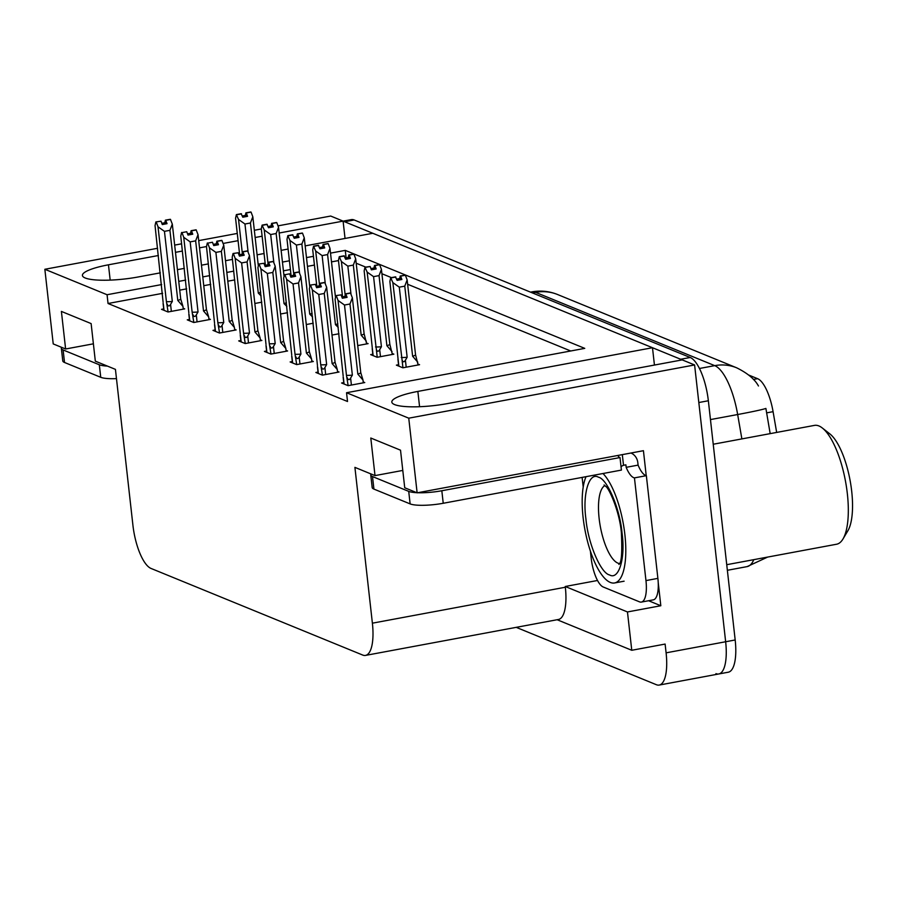 <?xml version="1.0" encoding="UTF-8"?>
<svg xmlns="http://www.w3.org/2000/svg" width="897" height="897" viewBox="0 0 897 897"><rect width="100%" height="100%" fill="white"/><g stroke="black" fill="none" stroke-linecap="round" stroke-linejoin="round"><path stroke-width="1.35" d="M158.41 255.51L108.459 264.806A41.15 8.196 -6.4 0 0 82.423 275.48A41.15 8.196 -6.4 0 0 138.172 276.971L160.35 272.845M305.171 245.879L372.816 233.276L652.489 347.722L417.856 391.417A41.15 8.196 -6.4 0 0 391.821 402.08A41.15 8.196 -6.4 0 0 447.569 403.572L682.213 359.888L694.603 364.956L725.651 641.747A38.582 12.939 79.5 0 1 718.789 673.972A38.582 12.939 79.5 0 1 715.941 673.625M278.003 225.865L330.701 216.042L343.091 221.122L279.18 233.018M345.042 238.445L343.091 221.122M654.44 365.057L652.489 347.722M658.23 582.635L660.82 605.744L648.587 600.732M161.662 284.562L107.068 294.732L44.85 269.279L53.226 343.921L65.616 348.989L61.4 311.416L91.124 323.582L95.329 361.155L115.433 369.373L132.913 525.182A38.582 12.939 -100.5 0 0 151.055 568.451L362.68 655.045A38.582 12.939 -100.5 0 0 365.528 655.404A38.582 12.939 -100.5 0 0 372.39 623.18L354.909 467.371L375.013 475.601L370.797 438.028L400.522 450.182L404.726 487.755L417.127 492.834L643.429 450.698L646.221 475.645M557.115 619.726L631.768 650.28L627.463 611.956L565.256 586.492L597.537 580.482M627.463 611.956L660.82 605.744M365.528 655.404L558.472 619.479A38.582 12.939 -100.5 0 0 565.334 587.243L565.256 586.492M631.768 650.28L665.114 644.068L666.101 652.837A38.582 12.939 79.5 0 1 659.239 685.061A38.582 12.939 79.5 0 1 656.38 684.714L516.201 627.351M44.85 269.279L157.592 248.278M174.668 245.105L181.631 243.805M198.708 240.62L237.268 233.444M254.333 230.271L261.307 228.97M417.127 492.834L408.752 418.181L694.603 364.956M177.415 269.661L184.39 268.36M201.455 265.187L208.429 263.886M225.495 260.713L232.469 259.412M257.091 254.826L264.054 253.526M281.131 250.353L288.094 249.052M262.115 236.203L255.14 237.492M238.075 240.676L223.106 243.457M206.501 246.552L199.515 247.852M182.439 251.037L175.476 252.337M408.752 418.181L346.545 392.729L584.754 348.372L345.267 250.375L330.522 253.122M313.445 256.307L306.482 257.596M289.417 260.78L282.443 262.081M265.377 265.254L267.698 264.85L268.293 262.26L273.159 261.52M233.781 271.141L226.806 272.43M209.741 275.614L202.767 276.915M185.701 280.088L178.738 281.389M375.013 475.601L402.787 470.432M65.616 348.989L93.389 343.82M162.649 293.33L108.044 303.5L347.52 401.497L346.545 392.729M108.044 303.5L107.068 294.732M748.748 375.058L757.595 378.68A34.725 11.65 79.5 0 1 773.079 411.667L776.667 432.432M338.472 260.59L331.509 261.89M314.432 265.064L307.469 266.364M290.393 269.549L283.43 270.838M234.767 279.909L227.793 281.198M210.728 284.383L203.754 285.683M186.688 288.856L179.714 290.157M346.119 257.91L345.267 250.375M570.705 350.985L407.63 284.259M391.406 277.622L381.909 273.731M365.684 267.093L356.187 263.213M163.714 308.916L161.538 309.319L168.042 311.988L184.715 308.882L183.167 308.243M189.424 319.444L187.26 319.848L193.763 322.505L210.436 319.399L208.889 318.771M240.867 340.501L238.703 340.894L245.206 343.562L261.879 340.456L260.332 339.817M266.588 351.019L264.424 351.422L270.928 354.08L287.601 350.974L286.053 350.346M292.31 361.547L290.146 361.951L296.649 364.608L313.322 361.502L311.775 360.874M318.031 372.076L315.867 372.479L322.371 375.137L339.044 372.031L337.496 371.392M215.145 329.973L212.981 330.376L219.485 333.034L236.158 329.928L234.61 329.289M343.753 382.593L341.589 382.997L348.092 385.665L364.765 382.559L363.218 381.92M254.838 303.478L261.801 302.177M280.559 314.006L287.522 312.705M332.002 335.052L338.965 333.762M357.724 345.58L368.118 343.641L366.559 343.013M372.827 354.214L370.663 354.618L377.155 357.275L393.839 354.169L392.281 353.53M306.281 324.535L313.244 323.234M398.548 364.731L396.384 365.135L402.876 367.804L419.561 364.698L418.002 364.059M343.103 221.144L351.31 219.619A38.582 12.939 79.5 0 1 354.158 219.967L690.208 357.488A38.582 12.939 79.5 0 1 708.35 400.757L698.819 402.529L725.651 641.747A38.582 12.939 79.5 0 1 718.789 673.972L659.239 685.061M343.125 221.346A38.582 12.939 79.5 0 1 344.627 221.75L680.677 359.26A38.582 12.939 79.5 0 1 681.955 359.932M770.175 433.643L765.892 408.438A45.007 1.626 170.2 0 1 737.659 414.526A51.443 17.256 -100.5 0 0 714.718 365.64L535.655 292.366A45.007 41.441 -67.7 0 1 557.62 294.541L736.684 367.815A45.007 41.441 112.3 0 0 714.718 365.64L699.436 368.488M708.35 400.757L735.181 639.976A38.582 12.939 79.5 0 1 728.319 672.201L718.789 673.972M399.288 287.163L392.852 282.6L390.711 277.745L395.476 276.859L397.113 280.369L401.878 279.483L400.623 276.13L405.388 275.244L407.148 279.942L404.76 286.143L399.288 287.163L407.148 357.253L405.41 360.202C404.054 362.388 402.944 362.287 402.058 359.899L402.944 367.792M400.623 276.13L405.388 275.244M418.103 364.967L415.546 354.797L407.148 279.942M417.789 362.197L412.62 356.232L404.76 286.143M398.122 359.562L389.881 281.389L390.711 277.745M392.852 282.6L402.058 359.899M400.757 279.685L400.241 275.973L405.119 275.233M399.793 279.864L399.647 278.563L396.653 279.124M412.62 356.232A8.746 1.738 -6.4 0 0 415.546 354.797M391.092 277.902L395.857 277.016M407.148 357.253A8.746 1.738 173.6 0 1 401.251 357.466M400.241 275.973L399.647 278.563M400.925 279.662L400.522 276.085M405.108 275.132L400.342 276.018M350.312 292.983L345.457 293.835L350.323 293.095M345.962 297.546L345.547 293.88M341.073 294.878L335.927 295.606L341.073 294.878L342.329 298.23L347.094 297.344L345.737 293.947L350.503 293.061L352.364 297.793L349.976 304.005L344.493 305.025L352.364 375.114A8.746 1.738 173.6 0 1 346.466 375.327L348.159 385.654M345.827 293.992L350.592 293.106M345.737 293.947L346.13 297.512M345.457 293.835L344.863 296.425L341.858 296.985M345.009 297.726L344.863 296.425M344.078 384.017L343.338 377.424M343.181 376.078L335.097 299.239L335.927 295.606M352.364 375.114L350.615 378.063C349.269 380.25 348.148 380.149 347.274 377.76M344.493 305.025L338.068 300.461L346.466 375.327M336.308 295.763L338.068 300.461M352.364 297.793L360.762 372.659A8.746 1.738 173.6 0 1 357.836 374.094L349.976 304.005M360.762 372.659L363.005 380.059L357.836 374.094M363.005 380.059L363.319 382.828M373.567 276.635L367.131 272.071L364.989 267.228L370.136 266.487L371.392 269.84L376.157 268.954L374.901 265.602L379.666 264.716L381.427 269.414L379.039 275.614L373.567 276.635L381.427 346.724L379.689 349.673C378.332 351.859 377.222 351.759 376.336 349.37L377.222 357.264M374.901 265.602L379.666 264.716M392.381 354.438L389.825 344.28L381.427 269.414M392.067 351.669L386.899 345.704L379.039 275.614M372.401 349.045L364.16 270.86L364.989 267.228M367.131 272.071L376.336 349.37M375.036 269.167L374.52 265.445L379.397 264.716M374.071 269.347L373.926 268.046L370.932 268.595M386.899 345.704A8.746 1.738 -6.4 0 0 389.825 344.28M365.371 267.384L370.136 266.487M381.427 346.724A8.746 1.738 173.6 0 1 375.529 346.937M374.52 265.445L373.926 268.046M375.204 269.134L374.8 265.568M379.386 264.604L374.621 265.49M347.845 266.117L341.409 261.554L339.268 256.699L344.033 255.813L345.67 259.311L350.435 258.426L349.18 255.084L353.945 254.187L355.705 258.885L353.317 265.097L347.845 266.117L350.996 294.149M349.18 255.084L353.945 254.187M366.66 343.91L364.104 333.751L355.705 258.885M366.346 341.152L361.177 335.175L353.317 265.097M341.409 261.554L345.177 295.057M342.542 296.862L338.438 260.332L339.268 256.699M349.314 258.639L348.798 254.927L353.676 254.187M348.35 258.818L348.204 257.517L345.21 258.078M361.177 335.175A8.746 1.738 -6.4 0 0 364.104 333.751M339.649 256.856L344.414 255.97M348.798 254.927L348.204 257.517M349.482 258.605L349.079 255.04M353.665 254.075L348.899 254.961M322.124 255.589L315.688 251.025L313.546 246.17L318.312 245.285L319.949 248.794L324.714 247.908L323.458 244.556L328.224 243.67L329.984 248.368L327.596 254.569L322.124 255.589L325.275 283.631M323.458 244.556L328.224 243.67M335.5 297.49L329.984 248.368M338.259 327.427L335.456 324.658L327.596 254.569M315.688 251.025L319.455 284.528M316.82 286.334L312.717 249.803L313.546 246.17M323.593 248.11L323.077 244.399L327.954 243.659M322.628 248.29L322.483 246.989L319.489 247.55M335.456 324.658A8.746 1.738 -6.4 0 0 337.844 323.716M313.928 246.327L318.693 245.442M323.077 244.399L322.483 246.989M323.761 248.077L323.357 244.511M327.943 243.547L323.178 244.444M324.591 282.465L319.736 283.306L324.602 282.566M320.24 287.029L319.825 283.351M315.352 284.349L310.205 285.089L315.352 284.349L316.607 287.702L321.373 286.816L320.016 283.43L324.781 282.533L326.643 287.275L324.254 293.476L318.771 294.496L326.643 364.586A8.746 1.738 173.6 0 1 320.745 364.799L322.438 375.125M320.117 283.463L324.871 282.577M320.016 283.43L320.408 286.995M319.736 283.306L319.141 285.908L316.136 286.457M319.287 287.197L319.141 285.908M318.357 373.488L317.616 366.895M317.46 365.561L309.375 288.722L310.205 285.089M326.643 364.586L324.905 367.535C323.548 369.721 322.427 369.62 321.552 367.232M318.771 294.496L312.347 289.933L320.745 364.799M310.586 285.235L312.347 289.933M326.643 287.275L335.041 362.141A8.746 1.738 173.6 0 1 332.114 363.565L324.254 293.476M335.041 362.141L337.283 369.53L332.114 363.565M337.283 369.53L337.597 372.3M298.869 271.937L294.014 272.789L298.88 272.049M294.519 276.5L294.104 272.823M289.63 273.832L284.865 274.717L289.63 273.832L290.886 277.173L295.651 276.287L294.294 272.901L299.06 272.015L300.921 276.747L298.533 282.959L293.05 283.968L300.921 354.057A8.746 1.738 173.6 0 1 295.023 354.27L296.716 364.597M294.395 272.935L299.15 272.049M294.294 272.901L294.698 276.467M294.014 272.789L293.42 275.379L290.415 275.94M293.566 276.68L293.42 275.379M292.635 362.96L291.895 356.378M291.738 355.033L283.654 278.193L284.484 274.56M300.921 354.057L299.183 357.006C297.826 359.192 296.705 359.092 295.831 356.703M293.05 283.968L286.625 279.404L295.023 354.27M284.865 274.717L286.625 279.404M300.921 276.747L309.319 351.613A8.746 1.738 173.6 0 1 306.393 353.037L298.533 282.959M309.319 351.613L311.562 359.002L306.393 353.037M311.562 359.002L311.876 361.771M273.148 261.408L268.293 262.26M268.797 265.972L268.382 262.294M263.909 263.303L258.762 264.032L263.909 263.303L265.164 266.656L269.93 265.759L268.573 262.373L273.338 261.487L275.2 266.218L272.811 272.43L267.34 273.45L275.2 343.529A8.746 1.738 173.6 0 1 269.302 343.753L270.995 354.068M268.674 262.417L273.428 261.532M268.573 262.373L268.977 265.938M267.844 266.151L267.698 264.85M266.914 352.443L266.174 345.85M266.017 344.504L257.932 267.665L258.762 264.032M275.2 343.529L273.462 346.477C272.105 348.664 270.984 348.563 270.109 346.175M267.34 273.45L260.904 268.887L269.302 343.753M259.143 264.189L260.904 268.887M275.2 266.218L283.598 341.084A8.746 1.738 173.6 0 1 280.671 342.519L272.811 272.43M283.598 341.084L285.84 348.485L280.671 342.519M285.84 348.485L286.154 351.254M247.426 250.891L242.571 251.732L247.437 250.992M243.076 255.443L242.661 251.777M238.187 252.775L233.041 253.503L238.187 252.775L239.443 256.127L244.208 255.241L242.852 251.844L247.617 250.958L249.478 255.701L247.09 261.902L241.618 262.922L249.478 333.011A8.746 1.738 173.6 0 1 243.58 333.224L245.273 343.551M242.952 251.889L247.707 251.003M242.852 251.844L243.255 255.421M242.571 251.732L241.977 254.322L238.972 254.883M242.123 255.623L241.977 254.322M241.192 341.914L240.452 335.321M240.295 333.987L232.211 257.147L233.041 253.503M249.478 333.011L247.74 335.96C246.383 338.147 245.262 338.046 244.388 335.657M241.618 262.922L235.182 258.358L243.58 333.224M233.422 253.66L235.182 258.358M249.478 255.701L257.876 330.556A8.746 1.738 173.6 0 1 254.95 331.991L247.09 261.902M257.876 330.556L260.119 337.956L254.95 331.991M260.119 337.956L260.433 340.725M61.714 347.397A25.721 5.124 -6.4 0 0 61.366 348.384L62.779 360.908A25.721 5.124 -6.4 0 0 64.517 362.478L100.733 377.301A25.721 5.124 -6.4 0 0 116.475 378.624M61.366 348.384A25.721 5.124 -6.4 0 0 63.115 349.953L99.32 364.776A25.721 5.124 -6.4 0 0 107.405 366.088M371.111 473.997A25.721 5.124 -6.4 0 0 370.764 474.995L372.177 487.52A25.721 5.124 -6.4 0 0 373.914 489.089L410.131 503.901A25.721 5.124 -6.4 0 0 443.23 503.273L621.419 470.084L620.006 457.56A25.721 5.124 173.6 0 1 618.268 456.001A25.721 5.124 173.6 0 1 618.392 455.351M621.027 466.608A25.721 5.124 -6.4 0 1 623.516 465.274L625.893 464.837L626.173 467.337L638.092 465.117L637.812 462.617A12.861 11.84 -67.7 0 0 630.961 453.007M370.764 474.995A25.721 5.124 -6.4 0 0 372.513 476.565L408.718 491.377A25.721 5.124 -6.4 0 0 416.802 492.7M417.643 492.733A25.721 5.124 -6.4 0 0 441.829 490.749L620.006 457.56M657.882 578.374L645.963 580.594A25.721 8.622 79.5 0 1 641.389 602.078L653.308 599.858A25.721 8.622 -100.5 0 0 657.882 578.374L646.356 475.668A25.721 8.622 79.5 0 1 638.092 465.117M641.389 602.078A25.721 8.622 79.5 0 1 639.494 601.842L603.277 587.019A25.721 8.622 79.5 0 1 591.179 558.169L590.383 551.027M623.516 465.274L622.316 454.622M646.356 475.668L634.448 477.888A25.721 8.622 79.5 0 1 626.173 467.337M645.963 580.594L634.448 477.888M583.207 487.037L582.119 477.406M585.887 518.657C582.456 493.911 589.127 471.755 598.411 477.182C607.247 478.875 619.861 508.599 622.036 532.908L622.103 533.48C625.534 558.226 618.852 580.381 609.579 574.955C600.743 573.261 588.129 543.537 585.954 519.217L585.887 518.657M602.986 473.526A57.868 19.409 79.5 0 1 624.985 535.587A57.868 19.409 79.5 0 1 614.591 582.96A57.868 19.409 79.5 0 1 610.308 582.422A57.868 19.409 79.5 0 1 586.358 536.619A57.868 19.409 79.5 0 1 586.021 476.677M726.738 564.695L836.587 544.232A60.447 20.272 -100.5 0 0 842.967 539.019L847.878 530.766A52.732 17.682 -100.5 0 0 851.702 491.276A52.732 17.682 -100.5 0 0 829.848 433.89L822.28 427.97A60.447 20.272 -100.5 0 0 818.927 425.952A60.447 20.272 -100.5 0 0 814.465 425.391L713.227 444.239M842.967 539.019A60.447 20.272 -100.5 0 0 847.351 493.742A60.447 20.272 -100.5 0 0 822.28 427.97M296.402 245.06L289.978 240.497L287.825 235.653L292.59 234.756L294.227 238.266L298.993 237.38L297.737 234.027L302.502 233.142L304.262 237.84L301.874 244.04L296.402 245.06L299.553 273.103M297.737 234.027L302.502 233.142M309.779 286.962L304.262 237.84M312.537 316.899L309.734 314.129L301.874 244.04M289.978 240.497L293.734 274.011M291.099 275.805L287.006 239.286L287.825 235.653M297.871 237.593L297.356 233.87L302.233 233.13M296.907 237.761L296.761 236.472L293.768 237.021M309.734 314.129A8.746 1.738 -6.4 0 0 312.122 313.199M288.206 235.799L292.971 234.913M297.356 233.87L296.761 236.472M298.039 237.559L297.636 233.994M302.222 233.029L297.456 233.915M270.681 234.543L264.256 229.968L262.103 225.125L266.869 224.239L268.506 227.737L273.271 226.851L272.015 223.499L276.781 222.613L278.541 227.311L276.153 233.523L270.681 234.543L273.832 262.574M272.015 223.499L276.781 222.613M284.057 276.433L278.541 227.311M286.816 306.37L284.013 303.601L276.153 233.523M264.256 229.968L268.012 263.483M265.377 265.288L261.285 228.757L262.103 225.125M272.15 227.064L271.634 223.353L276.511 222.613M271.186 227.244L271.04 225.943L268.046 226.504M284.013 303.601A8.746 1.738 -6.4 0 0 286.401 302.67M262.485 225.282L267.25 224.396M271.634 223.353L271.04 225.943M272.318 227.031L271.914 223.465M276.5 222.501L271.735 223.387M244.959 224.015L238.535 219.451L236.382 214.596L241.147 213.71L242.784 217.22L247.55 216.323L246.294 212.981L251.059 212.096L252.819 216.782L250.431 222.994L244.959 224.015L248.11 252.057M246.294 212.981L251.059 212.096M258.336 265.904L252.819 216.782M261.094 295.853L258.291 293.084L250.431 222.994M238.535 219.451L242.291 252.954M239.656 254.759L235.563 218.229L236.382 214.596M246.428 216.536L245.913 212.824L250.79 212.084M245.475 216.715L245.33 215.415L242.325 215.975M258.291 293.084A8.746 1.738 -6.4 0 0 260.679 292.142M236.763 214.753L241.528 213.867M245.913 212.824L245.33 215.415M246.597 216.502L246.193 212.937M250.779 211.972L246.013 212.858M221.705 240.362L216.85 241.203L221.716 240.474M217.354 244.926L216.939 241.248M212.466 242.246L207.7 243.143L212.466 242.246L213.721 245.599L218.487 244.713L217.13 241.327L221.895 240.441L223.757 245.173L221.368 251.373L215.897 252.393L223.757 322.483A8.746 1.738 173.6 0 1 217.859 322.696L219.552 333.022M217.231 241.36L221.985 240.474M217.13 241.327L217.534 244.892M216.85 241.203L216.255 243.805L213.251 244.365M216.401 245.105L216.255 243.805M215.471 331.385L214.731 324.804M214.574 323.458L206.489 246.619L207.319 242.986M223.757 322.483L222.019 325.432C220.662 327.618 219.541 327.517 218.666 325.129M215.897 252.393L209.461 247.83L217.859 322.696M207.7 243.143L209.461 247.83M223.757 245.173L232.155 320.038A8.746 1.738 173.6 0 1 229.228 321.462L221.368 251.373M232.155 320.038L234.397 327.427L229.228 321.462M234.397 327.427L234.711 330.197M195.983 229.834L191.128 230.686L195.995 229.946M191.633 234.397L191.218 230.72M186.744 231.729L181.979 232.615L186.744 231.729L188 235.07L192.765 234.184L191.409 230.798L196.174 229.912L198.035 234.644L195.647 240.856L190.175 241.876L198.035 311.954A8.746 1.738 173.6 0 1 192.137 312.167L193.83 322.494M191.51 230.843L196.264 229.946M191.409 230.798L191.812 234.364M191.128 230.686L190.534 233.276L187.529 233.837M190.68 234.577L190.534 233.276M189.749 320.868L189.009 314.275M188.852 312.93L180.768 236.09L181.598 232.458M198.035 311.954L196.297 314.903C194.941 317.09 193.819 316.989 192.945 314.6M190.175 241.876L183.739 237.313L192.137 312.167M181.979 232.615L183.739 237.313M198.035 234.644L206.433 309.51A8.746 1.738 173.6 0 1 203.507 310.934L195.647 240.856M206.433 309.51L208.676 316.91L203.507 310.934M208.676 316.91L208.99 319.668M170.262 219.305L165.407 220.157L170.273 219.417M165.911 223.869L165.496 220.202M161.023 221.2L155.876 221.929L161.023 221.2L162.279 224.553L167.044 223.667L165.687 220.27L170.452 219.384L172.314 224.127L169.925 230.327L164.454 231.348L172.314 301.437A8.746 1.738 173.6 0 1 166.416 301.65L168.109 311.977M165.788 220.314L170.553 219.429M165.687 220.27L166.091 223.835M165.407 220.157L164.813 222.748L161.808 223.308M164.958 224.048L164.813 222.748M164.028 310.34L163.288 303.747M163.131 302.401L155.046 225.562L155.876 221.929M172.314 301.437L170.576 304.386C169.219 306.572 168.098 306.471 167.223 304.083M164.454 231.348L158.018 226.784L166.416 301.65M156.257 222.086L158.018 226.784M172.314 224.127L180.712 298.981A8.746 1.738 173.6 0 1 177.785 300.417L169.925 230.327M180.712 298.981L182.954 306.382L177.785 300.417M182.954 306.382L183.268 309.151M110.174 280.111L108.459 264.806M666.101 652.837L735.181 639.976M372.39 623.18L565.334 587.243M773.079 411.667L766.587 412.878M757.595 378.68L753.39 379.465M419.572 406.722L417.856 391.417M767.664 557.071L747.1 566.612A51.443 17.256 -100.5 0 0 753.783 559.661M532.504 292.949L535.655 292.366A51.443 17.256 -100.5 0 0 531.854 291.884L530.519 292.142M741.875 438.913L737.659 414.526L710.458 419.583M354.158 219.967L344.627 221.75M690.208 357.488L680.677 359.26M405.41 360.202L406.195 367.187M398.862 366.155L397.976 358.228M350.615 378.063L351.4 385.048M379.689 349.673L380.474 356.658M373.141 355.627L372.255 347.7M324.905 367.535L325.678 374.52M299.183 357.006L299.957 363.991M273.462 346.477L274.235 353.463M247.74 335.96L248.514 342.946M63.115 349.953L64.517 362.478M100.733 377.301L99.32 364.776M372.513 476.565L373.914 489.089M410.131 503.901L408.718 491.377M443.23 503.273L441.829 490.749M619.412 563.529A39.872 13.377 79.5 0 1 617.876 563.114A39.872 13.377 79.5 0 1 599.174 518.847A39.872 13.377 79.5 0 1 604.892 485.569M222.019 325.432L222.792 332.417M196.297 314.903L197.071 321.888M170.576 304.386L171.349 311.371M758.458 385.99C754.826 379.252 747.571 373.197 736.684 367.815M557.62 294.541C549.3 291.189 540.712 290.303 531.854 291.884M747.1 566.612L727.366 570.29M397.932 359.215L398.694 366.088M343.136 377.076L343.91 383.95M372.21 348.686L372.973 355.56M317.415 366.548L318.188 373.421M291.693 356.019L292.467 362.893M265.972 345.502L266.745 352.375M240.25 334.973L241.024 341.847M604.085 484.941L605.778 486.466C608.491 487.374 619.356 510.236 621.341 532.325C622.361 552.462 621.543 563.148 618.885 564.404M624.11 581.189L614.591 582.96M214.529 324.445L215.302 331.318M188.807 313.928L189.581 320.801M163.086 303.399L163.859 310.272"/></g></svg>
